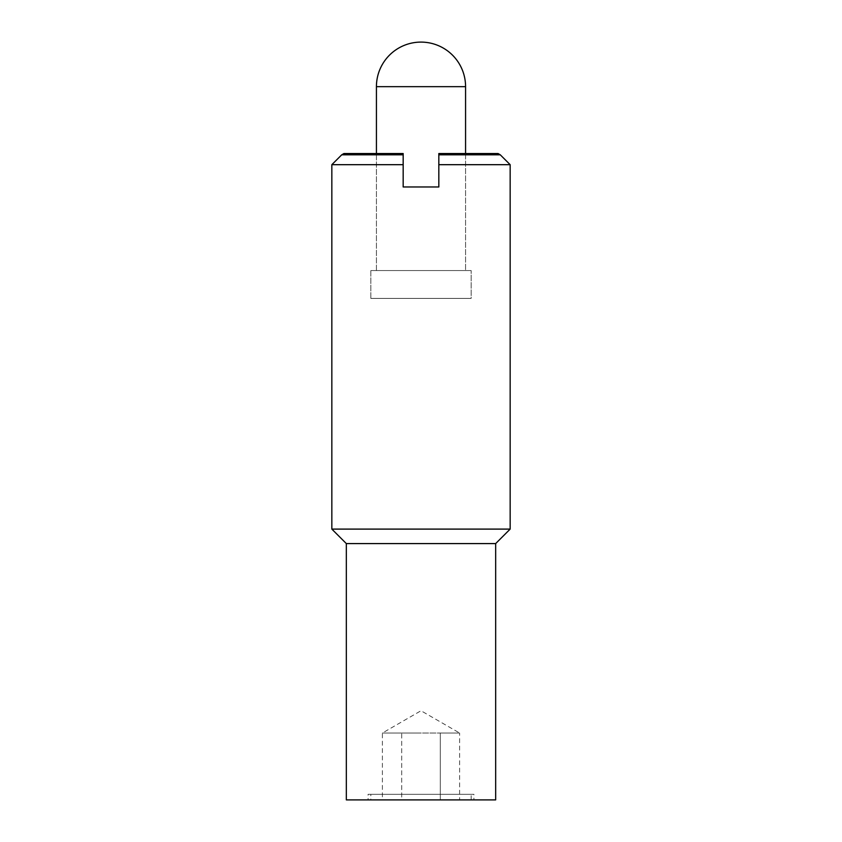 <?xml version="1.0" encoding="UTF-8"?>
<svg xmlns="http://www.w3.org/2000/svg" width="842" height="842" viewBox="0 0 842 842"><rect width="100%" height="100%" fill="white"/><g stroke="black" fill="none" stroke-linecap="round" stroke-linejoin="round"><path stroke-width="0.63" stroke-dasharray="4.21 3.16" d="M376.427 270.556L376.427 153.539L376.427 270.556L465.573 270.556L376.427 270.556M465.573 153.539L465.573 270.556L465.573 153.539L438.829 153.539L438.829 186.977L438.829 153.539L465.573 153.539M370.848 298.415L370.848 270.556L471.152 270.556L471.152 298.415L370.848 298.415L471.152 298.415L370.848 298.415L471.152 298.415L471.152 270.556L370.848 270.556L370.848 298.415M343.915 153.539L403.171 153.539L376.427 153.539L403.171 153.539L403.171 186.977L438.829 186.977L403.171 186.977L403.171 153.539L403.171 186.977L438.829 186.977L438.829 153.539L498.085 153.539M341.736 154.802L403.171 154.802M438.829 154.802L500.264 154.802M438.829 164.685L510.157 164.685M331.843 164.685L403.171 164.685M331.843 529.102L510.157 529.102M346.336 543.585L495.664 543.585M346.336 799.9L495.664 799.9M471.152 270.556L370.848 270.556L471.152 270.556M471.152 799.9L471.152 794.332L370.848 794.332L370.848 799.9L471.152 799.9L370.848 799.9M370.848 794.332L471.152 794.332M382.394 799.9L401.697 799.9L401.697 733.035L421 733.035L382.394 733.035L440.303 733.035L382.394 733.035L401.697 733.035L401.697 799.9L382.394 799.9L382.394 733.035L421 710.743L459.606 733.035L440.303 733.035L459.606 733.035L440.303 733.035L459.606 733.035L459.606 799.9L401.697 799.9L459.606 799.9M473.93 799.9L368.07 799.9L368.07 794.332L473.93 794.332L473.93 799.9L368.07 799.9M473.93 794.332L368.07 794.332M440.303 733.035L440.303 799.9L440.303 733.035M465.573 86.673L376.427 86.673"/><path stroke-width="1.26" d="M421 42.1A44.573 44.573 0 0 0 376.427 86.673L465.573 86.673A44.573 44.573 0 0 0 421 42.1M376.427 153.539L376.427 86.673M465.573 86.673L465.573 153.539M403.171 186.977L403.171 153.539L343.915 153.539L341.736 154.802L331.843 164.685L331.843 529.102L346.336 543.585L346.336 799.9L495.664 799.9L495.664 543.585L510.157 529.102L510.157 164.685L438.829 164.685L438.829 186.977L403.171 186.977M510.157 164.685L500.264 154.802L498.085 153.539L438.829 153.539L438.829 164.685M500.264 154.802L438.829 154.802M403.171 154.802L341.736 154.802M403.171 164.685L331.843 164.685M510.157 529.102L331.843 529.102M495.664 543.585L346.336 543.585"/></g></svg>
